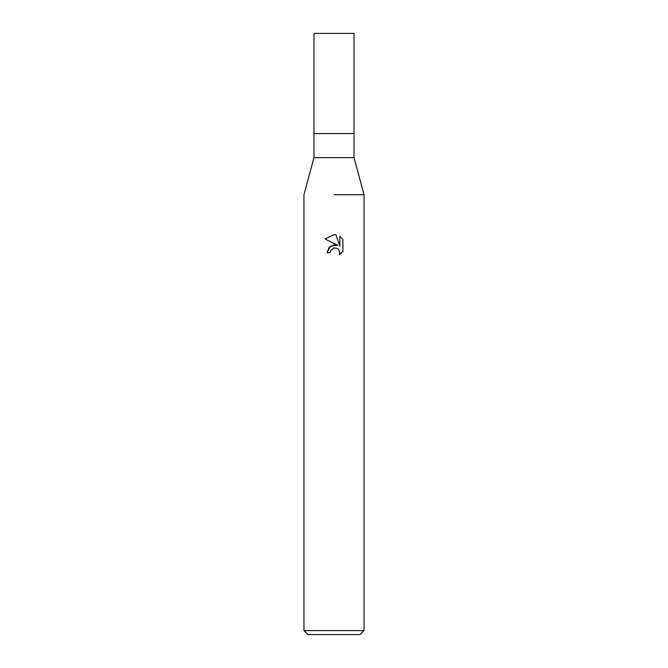 <?xml version="1.0" encoding="UTF-8"?>
<svg xmlns="http://www.w3.org/2000/svg" width="668" height="668" viewBox="0 0 668 668"><rect width="100%" height="100%" fill="white"/><g stroke="black" fill="none" stroke-linecap="round" stroke-linejoin="round"><path stroke-width="1" d="M354.04 157.648L354.04 133.6L334 133.6L354.04 133.6L354.04 33.4L313.96 33.4L313.96 133.6L334 133.6L313.96 133.6L313.96 157.648L354.04 157.648L364.06 194.722L364.06 630.592L303.94 630.592L307.948 634.6L360.052 634.6L364.06 630.592M334 194.722L364.06 194.722L334 194.722M337.824 245.29L330.468 246.183L327.086 252.721L329.048 247.452L334 244.822L337.824 245.29L325.065 238.994L334 234.593L335.937 234.802L339.837 246.024L339.837 236.414L342.926 239.545L342.934 251.402L339.336 254.842L339.845 252.696L338.442 249.298L336.889 248.254L334 248.003L336.889 248.254L338.442 249.298L339.845 252.696L339.344 254.834L342.926 251.402M334 248.003L330.752 250.542L330.243 252.721L330.568 250.959M335.937 234.802L334.284 234.602M334 234.593L325.074 238.994M342.926 239.545L339.837 236.414M333.257 248.237L333.967 248.012M330.243 252.721L327.086 252.721M313.96 157.648L303.94 194.722L303.94 630.592"/></g></svg>
